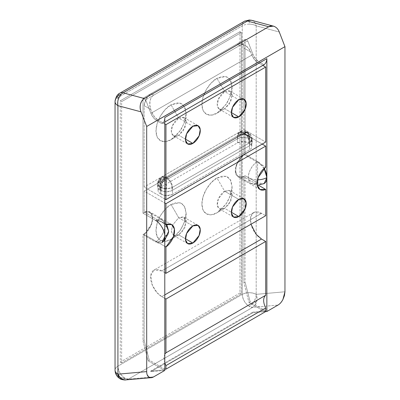 <?xml version="1.0" encoding="UTF-8"?>
<svg xmlns="http://www.w3.org/2000/svg" width="400" height="400" viewBox="0 0 400 400"><rect width="100%" height="100%" fill="white"/><g stroke="black" fill="none" stroke-linecap="round" stroke-linejoin="round"><path stroke-width="0.3" stroke-dasharray="2 1.5" d="M251.735 20.325L253.635 21.28C254.655 21.895 255.51 23.41 256.19 25.825L256.19 294.35L284.955 291.78L256.19 294.35L257.01 298.89L256.115 303.315A6.99 4.035 0 0 0 254.175 301.17A9.84 5.68 120 0 0 256.19 294.35L256.19 25.825A9.84 5.68 0 0 0 249.275 24.16L249.255 20L249.275 24.16A9.84 5.68 0 0 0 242.27 25.825L242.27 213.525L242.27 25.825L119.4 96.765L242.27 25.825A9.84 5.68 60 0 1 244.29 21.33M264.11 168.365L257.58 161.495C252.99 163.67 247.885 172.505 248.3 177.57C250.89 179.015 253.98 179.755 257.58 179.79L257.58 161.495L257.58 179.79C253.98 179.755 250.89 179.015 248.3 177.57L251.02 183.575L257.58 182.925L257.58 185.335L257.58 182.925C260.145 184.405 262.33 184.62 264.145 183.575L257.58 182.925A13.125 7.575 -60 0 1 250.2 182.965A13.125 7.575 -60 0 1 248.3 177.57A13.125 7.575 -60 0 1 257.58 161.495L245.055 154.265L245.055 39.335L142.98 98.265L142.98 213.195C145.545 211.715 147.73 211.5 149.545 212.545C151.355 213.59 152.26 215.595 152.26 218.555C152.26 221.51 151.355 224.56 149.545 227.7C147.73 230.835 145.545 233.145 142.98 234.625L142.98 340.92L144.14 340.255L144.14 234.41C146.59 232.66 148.635 230.245 150.27 227.17C151.905 224.095 152.725 221.135 152.725 218.285C152.725 215.435 151.905 213.42 150.27 212.235C148.635 211.05 146.59 210.995 144.14 212.07L144.14 191.095L243.895 133.505L243.895 154.48C241.445 156.23 239.405 158.645 237.765 161.72C236.13 164.795 235.31 167.755 235.31 170.605C235.31 173.45 236.13 175.47 237.765 176.655C239.405 177.84 241.445 177.895 243.895 176.82L243.895 282.66L245.055 281.99L245.055 175.695C242.49 177.175 240.305 177.39 238.495 176.345C236.68 175.3 235.775 173.295 235.775 170.335C235.775 167.375 236.68 164.33 238.495 161.19C240.305 158.05 242.49 155.745 245.055 154.265L245.055 39.335L247.725 40.88L252.97 54.395L255.515 58.775L258.975 61.835L264.01 64.745L258.975 61.835L156.9 120.77L161.94 123.675A15.45 8.92 -120 0 0 164.79 117.58A15.45 8.92 60 0 1 161.94 123.675L156.9 120.77A9.84 5.68 60 0 1 150.895 113.325L153.44 117.705L156.9 120.77L258.975 61.835A9.84 5.68 -120 0 1 252.97 54.395L150.895 113.325L145.655 99.81L150.895 113.325L252.97 54.395L247.725 40.88L145.655 99.81L247.725 40.88L245.055 39.335L142.98 98.265L145.655 99.81L142.98 98.265L142.98 213.195L155.51 220.43L161.125 221.46L165.955 224.655L161.125 221.46L155.51 220.43L142.98 213.195A13.125 7.575 120 0 1 150.365 213.155A13.125 7.575 120 0 1 151.295 223.865A13.125 7.575 120 0 1 142.98 234.625L155.51 241.855C162 242.335 169.22 236.445 168.63 231.145C168.575 229.065 167.295 227.28 164.79 225.785L162.07 219.78L155.51 220.43A13.125 7.575 -60 0 1 162.89 220.39A13.125 7.575 -60 0 1 164.79 225.785A13.125 7.575 -60 0 1 155.51 241.855C158.07 243.335 160.26 243.555 162.07 242.505L155.51 241.855L142.98 234.625L142.98 340.92L148.075 360.79L163.86 369.9L164.79 369.365M125.725 379.965A9.84 7.76 84.9 0 0 128.365 379.125A9.84 5.68 60 0 1 124.885 378.195A9.84 5.68 60 0 1 117.925 366.14L117.925 100.875L117.925 366.14A9.84 5.68 0 0 0 115.045 370.16C115.09 368.6 116.05 367.26 117.925 366.14L242.27 294.35L242.27 213.55L242.27 294.35C246.91 292.185 251.55 292.185 256.19 294.35C256.215 296.375 255.54 298.645 254.175 301.17L256.115 303.315C255.145 305.345 254.015 306.685 252.71 307.335L249.23 306.405C251.15 305.26 252.8 303.515 254.175 301.17C252.665 303.655 251.02 305.4 249.23 306.405A9.84 5.68 -120 0 0 252.71 307.335L277.995 305.075L252.71 307.335L128.365 379.125L252.71 307.335A9.84 7.76 84.9 0 0 256.115 303.315A9.84 7.76 84.9 0 0 256.19 294.35A9.84 5.68 -0 0 0 242.27 294.35L117.925 366.14C118.37 371.24 120.69 375.26 124.885 378.195L124.885 379.975L124.885 378.195C123.1 379.255 121.45 379.41 119.945 378.67C121.315 379.425 122.965 379.265 124.885 378.195C118.95 377.685 115.67 375.005 115.045 370.16C115.67 375.005 118.95 377.685 124.885 378.195L128.365 379.125L153.655 376.865L128.365 379.125L125.765 379.96M115.045 101.66A9.84 5.68 180 0 1 117.925 97.615L119.365 96.785L117.925 97.615L117.925 100.855L117.925 97.615A9.84 5.68 60 0 1 119.945 93.12A9.84 5.68 -120 0 0 117.925 97.615A9.84 5.68 0 0 0 115.045 101.55M224.64 208.365L216.985 212.785L226.03 204.075L230.29 195.885L232.065 186.665L230.29 179.495L226.03 176.22L216.985 177.96L224.64 191.22L229.095 190.36L232.065 195.505L229.095 204.075L224.64 208.365L230.89 200.805L232.01 194.5L229.89 190.7L224.64 191.22L238.79 199.39L224.64 191.22L218.39 198.775L217.27 205.08L219.39 208.885L224.64 208.365L231.365 212.245L224.64 208.365C222.47 209.96 217.315 210.365 217.215 204.075C217.315 197.675 222.47 192.13 224.64 191.22L216.985 177.96C212.575 179.805 202.11 191.07 201.905 204.075C202.11 216.845 212.575 216.03 216.985 212.785L224.64 208.365L216.985 212.785L222.755 208.125L227.645 201.53L230.915 193.99L232.065 186.665L230.915 180.665L227.645 176.905L222.755 175.955L216.985 177.96L211.215 182.615L206.32 189.215L203.055 196.75L201.905 204.075L203.055 210.08L206.32 213.84L211.215 214.79L216.985 212.785M173.8 235.575L171.37 231.845L172.505 225.175L178.705 217.74L171.05 204.48C166.64 206.325 156.18 217.59 155.975 230.595C156.18 243.365 166.64 242.55 171.05 239.3L178.705 234.88L171.05 239.3L180.1 230.595L184.355 222.405L186.13 213.185L184.355 206.015L180.1 202.74L171.05 204.48L178.705 217.74L183.16 216.88L186.13 222.025L183.16 230.595L178.705 234.88L184.955 227.325L186.075 221.02L183.955 217.22L178.705 217.74L192.86 225.91L178.705 217.74L172.51 225.175L171.33 231.55L173.46 235.4L178.705 234.88L185.435 238.765L178.705 234.88L173.815 235.585M239.95 31.71L120.245 100.82L120.245 362.12L239.95 293.01L239.95 31.71L239.95 293.01L120.245 362.12L120.245 100.82L121.64 101.625L121.64 362.925L120.245 362.12L121.64 362.925L241.345 293.815L239.95 293.01L241.345 293.815L241.345 214.565L241.345 293.815L121.64 362.925L121.64 101.625L120.245 100.82L239.95 31.71L241.345 32.515L239.95 31.71M164.79 369.095L149.235 360.12L148.075 360.79L149.235 360.12L144.14 340.255L142.98 340.92L148.075 360.79L163.86 369.9L150.715 371.075L163.86 369.9M265.7 310.835L250.15 301.855L248.99 302.525L264.775 311.64L265.7 311.105M165.02 369.23L149.235 360.12L144.14 340.255L144.14 234.41L164.79 246.33L144.14 234.41L151.69 223.92L152.57 216.39L149.87 211.975L144.14 212.07L164.79 223.99L144.14 212.07L144.14 191.095L164.79 203.015L144.14 191.095L243.895 133.505L243.895 154.48L265.7 167.07L243.895 154.48L236.345 164.97L235.465 172.5L238.165 176.91L243.895 176.82L258.58 185.295L243.895 176.82L243.895 282.66L248.99 302.525L264.775 311.64L265.935 310.97L252.785 312.145L252.94 312.75L265.595 311.62L252.94 312.75L252.785 312.145L265.935 310.97L250.15 301.855L245.055 281.99L243.895 282.66L248.99 302.525L250.15 301.855L245.055 281.99L245.055 175.695L257.58 182.925L245.055 175.695A13.125 7.575 120 0 1 237.67 175.73A13.125 7.575 120 0 1 236.74 165.02A13.125 7.575 120 0 1 245.055 154.265L257.58 161.495C260.145 162.975 262.33 165.285 264.145 168.425M162.07 227.355C160.26 224.215 158.07 221.905 155.51 220.43M164.79 370.435L150.87 371.68L150.715 371.075L252.785 312.145L150.715 371.075L150.87 371.68L164.79 370.435M252.94 312.75L150.87 371.68L252.94 312.75M244.285 21.33A9.84 5.68 -120 0 0 242.27 25.825A9.84 5.68 180 0 1 249.275 24.16A9.84 5.68 180 0 1 256.19 25.825L279.28 32.015L256.19 25.825A9.84 6.96 105 0 0 251.76 20.33M164.79 122.035L161.94 123.675L164.79 122.035M243.895 133.505L262.21 144.08L243.895 133.505M161.31 194.31L166.875 195.64L172.445 194.31L249.46 149.845C251 148.955 251.77 147.885 251.77 146.63C251.77 145.375 251 144.305 249.46 143.415L248.535 142.88L242.965 141.55L237.4 142.88L160.38 187.345C158.845 188.235 158.075 189.305 158.075 190.56C158.075 191.815 158.845 192.885 160.38 193.775L161.31 194.31L160.38 193.775L160.38 186.81L161.31 187.345L161.31 194.31A7.875 4.545 0 0 0 172.445 194.31L172.445 187.345L249.46 142.88L249.46 149.845L172.445 194.31L172.445 187.345L249.46 142.88L249.46 149.845A7.875 4.545 0 0 0 251.77 146.63A7.875 4.545 0 0 0 249.46 143.415L249.46 136.45L248.535 135.915L248.535 142.88L249.46 143.415L249.46 136.45A7.875 4.545 180 0 1 251.77 139.665A7.875 4.545 180 0 1 249.46 142.88L251.77 139.665L249.46 136.45L247.83 132.845L243.895 133.235L166.875 177.7L165.95 177.165L242.965 132.7L243.895 133.235C247.25 135.585 249.11 138.8 249.46 142.88A7.875 4.545 -120 0 0 243.895 133.235A7.875 4.545 -60 0 1 247.83 132.845A7.875 4.545 -60 0 1 249.46 136.45L248.535 135.915L248.535 142.88A7.875 4.545 0 0 0 237.4 142.88L160.38 187.345L160.38 180.38L237.4 135.915L237.4 142.88L237.4 135.915A7.875 4.545 180 0 1 248.535 135.915A7.875 4.545 120 0 0 246.905 132.31A7.875 4.545 120 0 0 242.965 132.7L243.895 133.235L166.875 177.7A7.875 4.545 60 0 1 172.445 187.345A7.875 4.545 180 0 1 161.31 187.345L161.31 194.31M161.77 296.635L164.79 298.38L161.77 296.635L157.2 292.865L152.395 285.305L150.72 275.845L153.9 270.14C151.725 271.395 150.635 273.8 150.635 277.35C150.635 280.9 151.725 284.56 153.9 288.325C156.075 292.09 158.695 294.86 161.77 296.635L164.79 294.895L161.77 296.635M164.79 354.095L163.86 358.015L164.79 363.01M164.79 272.665L161.77 270.92C158.695 269.145 156.075 268.885 153.9 270.14L161.77 270.92L164.79 272.665M264.775 311.64L265.7 311.555L264.775 311.64M265.7 308.01C264.31 305.385 263.61 302.855 263.61 300.425C263.61 297.995 264.31 296.27 265.7 295.25M261.525 239.045C258.45 237.27 255.825 234.5 253.65 230.735C251.475 226.97 250.39 223.31 250.39 219.76C250.39 216.21 251.475 213.805 253.65 212.55C255.825 211.295 258.45 211.555 261.525 213.33L265.7 215.74L261.525 213.33L161.77 270.92L261.525 213.33L253.65 212.55L250.73 216.805L250.98 224.24M171.05 204.48L165.28 209.135L160.39 215.735L157.12 223.27L155.975 230.595L157.12 236.595L160.39 240.36L165.28 241.31L171.05 239.3L176.82 234.645L181.715 228.045L184.985 220.51L186.13 213.185L184.985 207.185L181.715 203.425L176.82 202.475L171.05 204.48M164.79 225.785C167.295 227.28 168.575 229.065 168.63 231.145C169.22 236.445 162 242.335 155.51 241.855C160.1 239.685 165.205 230.845 164.79 225.785M242.965 132.7L246.905 132.31L248.535 135.915C244.82 134.18 241.11 134.18 237.4 135.915L239.03 132.31L242.965 132.7A7.875 4.545 -120 0 0 239.03 132.31A7.875 4.545 -120 0 0 237.4 135.915L160.38 180.38A7.875 4.545 60 0 1 162.01 176.775A7.875 4.545 60 0 1 165.95 177.165L242.965 132.7M161.31 187.345C165.02 189.08 168.73 189.08 172.445 187.345C172.09 183.265 170.235 180.05 166.875 177.7C163.52 180.05 161.66 183.265 161.31 187.345A7.875 4.545 -60 0 1 166.875 177.7L165.95 177.165A7.875 4.545 120 0 0 160.38 186.81L161.31 187.345M160.38 186.81C160.735 182.73 162.59 179.515 165.95 177.165L162.01 176.775L160.38 180.38L158.075 183.595L160.38 186.81A7.875 4.545 180 0 1 158.075 183.595A7.875 4.545 180 0 1 160.38 180.38L160.38 187.345A7.875 4.545 0 0 0 158.075 190.56A7.875 4.545 0 0 0 160.38 193.775L160.38 186.81M164.79 362.975L164.79 354.13M141.445 101.61L144.375 98.535M274.695 26.625C276.82 27.825 278.35 29.62 279.28 32.015M147.225 374.85L146.76 372.91M242.27 294.35A9.84 5.68 -120 0 0 249.23 306.405C245.035 303.47 242.715 299.455 242.27 294.35M241.345 214.54L241.345 32.515L121.64 101.625L241.345 32.515L241.345 214.54M171.98 187.615C171.625 183.53 169.77 180.315 166.41 177.97L166.41 188.945L171.98 187.615L171.98 190.55L249.925 145.545C251.465 144.66 252.23 143.59 252.23 142.335C252.23 141.075 251.465 140.005 249.925 139.12L249 138.585L243.43 137.25L237.865 138.585L159.915 183.585C158.38 184.47 157.61 185.545 157.61 186.8C157.61 188.055 158.38 189.125 159.915 190.015L160.845 190.55L166.41 191.88L171.98 190.55L249.925 145.545L249.925 142.61L171.98 187.615L166.41 188.945L166.41 177.97L244.36 132.97L243.43 132.43L165.485 177.435C160.735 177.845 158.11 179.985 157.61 183.865C157.645 185.11 158.415 186.18 159.915 187.075C160.27 182.995 162.125 179.78 165.485 177.435L166.41 177.97L165.485 177.435L161.545 177.045L159.915 180.65L237.865 135.645L237.865 138.585L159.915 183.585L159.915 180.65L159.915 183.585A7.875 4.545 180 0 0 157.61 186.8A7.875 4.545 180 0 0 159.915 190.015L159.915 187.075L160.845 187.615L160.845 190.55L159.915 190.015L159.915 187.075C158.475 186.27 157.71 185.195 157.61 183.865C157.71 182.53 158.475 181.46 159.915 180.65C158.415 181.545 157.645 182.615 157.61 183.865C158.11 179.985 160.735 177.845 165.485 177.435L243.43 132.43L239.495 132.04L237.865 135.645C241.575 133.915 245.285 133.915 249 135.645L249 138.585C245.285 136.85 241.575 136.85 237.865 138.585L237.865 135.645L159.915 180.65L161.545 177.045L165.485 177.435C162.125 179.78 160.27 182.995 159.915 187.075L160.845 187.615C161.2 183.53 163.055 180.315 166.41 177.97C163.055 180.315 161.2 183.53 160.845 187.615A7.875 4.545 0 0 0 166.41 188.945L160.845 187.615L160.845 190.55C164.555 192.285 168.27 192.285 171.98 190.55L171.98 187.615L249.925 142.61C249.57 138.53 247.715 135.315 244.36 132.97L248.295 132.58L249.925 136.18L249 135.645C245.285 133.915 241.575 133.915 237.865 135.645L239.495 132.04L243.43 132.43L247.365 132.04L249 135.645L247.365 132.04L243.43 132.43L244.36 132.97L166.41 177.97C169.77 180.315 171.625 183.53 171.98 187.615M231.365 112.6L224.64 108.715L230.89 101.16L232.01 94.85L229.89 91.05L224.64 91.57L238.79 99.74L224.64 91.57L229.095 90.715L232.065 95.855L229.095 104.43L224.64 108.715L216.985 113.135L226.03 104.43L230.29 96.235L232.065 87.015L230.29 79.845L226.03 76.57L216.985 78.31L224.64 91.57L216.985 78.31L211.215 82.97L206.32 89.565L203.055 97.105L201.905 104.43L203.055 110.43L206.32 114.19L211.215 115.14L216.985 113.135L222.755 108.48L227.645 101.88L230.915 94.345L232.065 87.015L230.915 81.015L227.645 77.255L222.755 76.305L216.985 78.31C212.575 80.16 202.11 91.42 201.905 104.43C202.11 117.195 212.575 116.38 216.985 113.135L224.64 108.715C222.47 110.315 217.315 110.715 217.215 104.43C217.315 98.025 222.47 92.48 224.64 91.57L218.39 99.125L217.27 105.435L219.39 109.235L224.64 108.715L231.365 112.6M185.435 139.12L178.705 135.235L184.955 127.68L186.075 121.37L183.955 117.57L178.705 118.09L192.86 126.26L178.705 118.09L183.16 117.235L186.13 122.375L183.16 130.95L178.705 135.235L171.05 139.655L180.1 130.95L184.355 122.755L186.13 113.535L184.355 106.365L180.1 103.09L171.05 104.83L178.705 118.09L171.05 104.83L165.28 109.485L160.39 116.085L157.12 123.62L155.975 130.95L157.12 136.95L160.39 140.71L165.28 141.66L171.05 139.655L176.82 134.995L181.715 128.4L184.985 120.86L186.13 113.535L184.985 107.535L181.715 103.775L176.82 102.825L171.05 104.83C166.64 106.675 156.18 117.94 155.975 130.95C156.18 143.715 166.64 142.9 171.05 139.655L178.705 135.235C176.535 136.83 171.385 137.235 171.285 130.95C171.385 124.545 176.535 119 178.705 118.09L172.455 125.645L171.34 131.95L173.46 135.755L178.705 135.235L185.435 139.12M243.895 129.475L265.7 142.065L243.895 129.475L144.14 187.065L243.895 129.475L243.895 111.59L243.895 129.475M164.79 198.985L144.14 187.065L144.14 105.635L146.18 98.775L151.1 93.58L153.775 95.12L239.605 45.565L236.935 44.025L151.1 93.58L236.935 44.025C238.855 42.915 240.495 42.75 241.855 43.535C243.215 44.32 243.895 45.82 243.895 48.04L243.895 111.59L243.895 48.04L250.58 51.905C249.475 49.045 247.845 46.995 245.705 45.76C243.56 44.52 241.53 44.455 239.605 45.565L153.775 95.12C151.85 96.23 150.605 98.19 150.03 100.995C149.455 103.8 149.72 106.635 150.83 109.495L152.055 112.655L251.81 55.065L250.58 51.905L251.81 55.065C253.205 58.415 255.205 60.895 257.815 62.505L158.06 120.1C155.455 118.49 153.45 116.005 152.055 112.655L251.81 55.065L254.355 59.445L257.815 62.505L158.06 120.1L164.79 123.985L158.06 120.1L154.6 117.035L152.055 112.655L150.83 109.495L149.82 105.225L150.03 100.995C150.75 98.08 151.995 96.12 153.775 95.12L151.1 93.58A9.84 5.68 120 0 0 144.14 105.635L150.83 109.495L144.14 105.635L144.14 187.065L164.79 198.985M262.85 65.415L257.815 62.505L262.85 65.415M243.895 48.04A9.84 5.68 120 0 0 241.855 43.535A9.84 5.68 120 0 0 236.935 44.025L239.605 45.565C241.385 44.515 243.415 44.575 245.705 45.76L248.515 48.245L250.58 51.905L243.895 48.04M249.925 142.61L252.23 139.395L249.925 136.18L248.295 132.58L244.36 132.97C247.715 135.315 249.57 138.53 249.925 142.61L249.925 145.545L252.23 142.335L249.925 139.12L249.925 136.18L252.23 139.395L249.925 142.61M166.74 224.35L162.07 219.78L149.545 212.545M238.495 176.345L251.02 183.575L257.58 185.335M164.79 240.42L162.07 242.505M232.065 186.665L232.065 195.505M229.89 190.7L244.04 198.87M171.05 239.3L178.705 234.88M186.13 213.185L186.13 222.025M183.955 217.22L198.105 225.39M171.675 224.565L149.87 211.975M259.97 189.5L238.165 176.91M187.61 243.57L173.795 235.595M219.39 208.885L233.54 217.055M158.075 190.56L158.075 183.595C158.2 180.585 159.515 178.31 162.01 176.775L239.03 132.31C242.67 130.91 245.295 130.91 246.905 132.31L247.83 132.845C250.33 134.38 251.64 136.65 251.77 139.665L251.77 146.63M253.65 212.55L153.9 270.14M273.4 26.13L272.885 25.995M229.89 91.05L244.04 99.22M216.985 113.135L224.64 108.715M232.065 87.015L232.065 95.855M183.955 117.57L198.105 125.74M171.05 139.655L178.705 135.235M186.13 113.535L186.13 122.375M173.46 135.755L187.61 143.925M219.39 109.235L233.54 117.405M241.855 43.535L245.705 45.76M252.23 142.335L252.23 139.395C252.105 136.385 250.795 134.11 248.295 132.58L247.365 132.04C245.755 130.645 243.13 130.645 239.495 132.04L161.545 177.045C159.13 178.45 157.82 180.72 157.61 183.865L157.61 186.8"/><path stroke-width="0.6" d="M146.76 372.91L146.695 371.605L117.925 374.175A9.84 7.76 84.9 0 0 123.66 379.79A9.84 7.76 84.9 0 0 124.885 379.975L119.945 378.67C118.575 377.725 117.905 376.225 117.925 374.175A9.84 5.68 120 0 0 119.945 378.67A6.99 4.035 0 0 0 123.66 379.79L120.285 377.83L117.925 374.175C116.05 373.055 115.09 371.715 115.045 370.16A9.84 5.68 0 0 0 117.925 374.175L117.925 105.65L141.015 111.84L146.695 126.47L146.695 371.605C146.695 374.165 147.375 375.96 148.73 376.99C150.09 378.015 151.73 377.975 153.655 376.865L164.79 370.435L164.79 236.5C167.295 235.005 168.575 233.22 168.63 231.145L165.955 224.655L168.63 231.145C168.575 233.22 167.295 235.005 164.79 236.5L162.07 242.505C163.88 241.46 164.79 239.46 164.79 236.5C164.79 233.54 163.88 230.49 162.07 227.355M257.515 179.79L257.58 179.495L257.58 179.79C261.18 179.755 264.275 179.015 266.86 177.57L264.145 168.425C265.955 171.56 266.86 174.61 266.86 177.57L266.86 311.505L266.86 177.57C264.275 179.015 261.18 179.755 257.58 179.79L257.515 179.79M155.51 220.43C160.1 222.6 165.205 231.44 164.79 236.5L164.79 370.435L153.655 376.865L151.27 377.68L148.73 376.99L147.225 374.85M251.76 20.33A9.84 6.96 105 0 0 249.245 20.31L249.255 20L249.245 20.31L251.735 20.325L249.255 20L244.31 21.32A9.84 5.68 60 0 1 247.43 21.04L123.085 92.83A9.84 5.68 -120 0 0 119.945 93.12A9.84 5.68 60 0 1 123.085 92.83L144.375 98.535L268.715 26.745L247.43 21.04L268.715 26.745L144.375 98.535C142.45 99.645 141.165 101.5 140.505 104.095C139.85 106.695 140.02 109.275 141.015 111.84L146.695 126.47L284.955 46.645L146.695 126.47L146.695 371.605L117.925 374.175L117.925 105.65L141.015 111.84C140.11 109.49 139.94 106.91 140.505 104.095L141.445 101.61M115.045 101.55A9.84 5.68 0 0 0 115.045 101.63A9.84 5.68 0 0 0 115.045 101.66A9.84 8.035 -0.5 0 1 121.385 94.13A9.84 6.96 -75 0 1 123.085 92.83A9.84 6.96 105 0 0 121.385 94.13A9.84 6.96 105 0 0 117.925 105.65C117.57 103.05 117.69 100.975 118.28 99.43C119.395 96.495 120.435 94.73 121.385 94.13A9.84 8.035 179.5 0 0 115.045 101.66A9.84 5.68 0 0 0 117.925 105.65A9.84 5.68 180 0 1 115.045 101.66M257.58 182.925L257.58 179.79L257.58 182.925M238.79 216.535L231.365 212.245C231.365 214.615 232.09 216.215 233.54 217.055C234.99 217.89 236.74 217.715 238.79 216.535C240.84 215.35 242.59 213.505 244.04 210.99C245.49 208.48 246.215 206.045 246.215 203.675C246.215 201.31 245.49 199.705 244.04 198.87L246.16 202.67L245.04 208.975L238.79 216.535L233.54 217.055L231.42 213.25L232.54 206.945L238.79 199.39L244.04 198.87C242.59 198.035 240.84 198.205 238.79 199.39C236.74 200.575 234.99 202.42 233.54 204.93C232.09 207.44 231.365 209.88 231.365 212.245L238.79 216.535M192.86 243.05L185.435 238.765C185.435 241.135 186.16 242.735 187.61 243.57C189.06 244.41 190.81 244.235 192.86 243.05C194.91 241.87 196.66 240.02 198.105 237.51C199.555 235 200.28 232.56 200.28 230.195C200.28 227.825 199.555 226.225 198.105 225.39L200.225 229.19L199.11 235.495L192.86 243.05L187.61 243.57L185.49 239.77L186.61 233.465L192.86 225.91L198.105 225.39C196.66 224.55 194.91 224.725 192.86 225.91C190.81 227.09 189.06 228.94 187.61 231.45C186.16 233.96 185.435 236.4 185.435 238.765L192.86 243.05M165.95 247C168.395 245.25 170.44 242.835 172.075 239.76C173.715 236.685 174.53 233.72 174.53 230.875C174.53 228.025 173.715 226.01 172.075 224.825C170.44 223.64 168.395 223.585 165.95 224.66L165.95 203.685L265.7 146.095L265.7 167.07C263.25 168.82 261.21 171.235 259.575 174.31C257.935 177.385 257.115 180.345 257.115 183.195C257.115 186.04 257.935 188.06 259.575 189.245C261.21 190.43 263.25 190.485 265.7 189.41L265.7 215.74L165.95 273.33L165.95 247L164.79 246.33L165.95 247L165.95 273.33L164.79 272.665L165.95 273.33L265.7 215.74L265.7 189.41L258.58 185.295L265.7 189.41L259.97 189.5L257.27 185.09L258.15 177.56L265.7 167.07L265.7 146.095L165.95 203.685L164.79 203.015L165.95 203.685L165.95 224.66L164.79 223.99L165.95 224.66L171.675 224.565L174.38 228.98L173.5 236.51L165.95 247M165.95 369.15L265.7 311.555L165.95 369.15L165.95 365.605L265.7 308.01L265.7 311.555L265.69 307.995L165.95 365.605L165.95 369.15L164.79 369.095L164.79 369.365M250.98 224.24L256.035 234.205L261.525 239.045L265.7 241.455L165.95 299.05L164.79 298.38L165.95 299.05L165.95 352.84L265.7 295.25L165.95 352.84L165.95 299.05L265.7 241.455L265.7 295.25L265.7 241.455L261.51 239.035M266.86 58.65A15.45 8.92 60 0 1 264.01 64.745L164.79 122.035L264.01 64.745A15.45 8.92 -120 0 0 266.86 58.65L266.86 177.57C266.86 180.53 265.955 182.53 264.145 183.575L266.86 177.57L266.86 58.65L164.79 117.58L164.79 236.5L164.79 117.58L266.86 58.65M279.28 32.015L284.955 46.645L284.955 291.78L284.425 295.635L282.915 299.515C281.425 302.23 279.785 304.08 277.995 305.075L266.86 311.505L265.595 311.62L266.86 311.505L277.995 305.075C279.92 303.965 281.56 302.115 282.915 299.515L284.955 291.78L284.955 46.645L279.28 32.015C278.285 29.45 276.755 27.655 274.695 26.625C272.63 25.595 270.64 25.635 268.715 26.745L273.4 26.13L274.705 26.63M262.21 144.08L265.7 146.095L262.21 144.08M164.79 354.13L165.95 352.84L164.79 354.095M164.79 363.01L165.95 365.605L164.79 362.975M265.7 295.25C262.97 297.925 262.97 302.18 265.7 308.01M261.525 239.045L164.79 294.895L261.525 239.045M144.375 98.535L123.085 92.83L247.43 21.04A9.84 5.68 -120 0 0 244.285 21.33M249.245 20.31A9.84 6.96 105 0 0 247.43 21.04A9.84 6.96 -75 0 1 249.245 20.31M151.27 377.68L124.885 379.975A9.84 7.76 84.9 0 0 125.725 379.965M238.79 116.885L231.365 112.6C231.365 110.23 232.09 107.795 233.54 105.28C234.99 102.77 236.74 100.925 238.79 99.74L244.04 99.22L246.16 103.02L245.04 109.33L238.79 116.885C236.74 118.07 234.99 118.24 233.54 117.405C232.09 116.57 231.365 114.965 231.365 112.6L238.79 116.885L233.54 117.405L231.42 113.605L232.54 107.295L238.79 99.74C240.84 98.555 242.59 98.385 244.04 99.22C245.49 100.06 246.215 101.66 246.215 104.025C246.215 106.395 245.49 108.835 244.04 111.345C242.59 113.855 240.84 115.7 238.79 116.885M192.86 143.405L185.435 139.12C185.435 136.75 186.16 134.31 187.61 131.8C189.06 129.29 190.81 127.445 192.86 126.26L198.105 125.74L200.225 129.54L199.11 135.85L192.86 143.405C190.81 144.585 189.06 144.76 187.61 143.925C186.16 143.085 185.435 141.485 185.435 139.12L192.86 143.405L187.61 143.925L185.49 140.12L186.61 133.815L192.86 126.26C194.91 125.075 196.66 124.905 198.105 125.74C199.555 126.575 200.28 128.18 200.28 130.545C200.28 132.915 199.555 135.35 198.105 137.86C196.66 140.375 194.91 142.22 192.86 143.405M265.7 142.065L165.95 199.655L164.79 198.985L165.95 199.655L265.7 142.065L265.7 67.06L262.85 65.415L265.7 67.06L165.95 124.65L265.7 67.06L265.7 142.065M164.79 123.985L165.95 124.65L165.95 199.655L165.95 124.65L164.79 123.985M164.79 240.42L168.63 231.145L166.74 224.35M244.31 21.32L119.965 93.105C117.32 94.26 115.68 97.105 115.045 101.63L115.045 370.16C115.195 373.905 116.835 376.745 119.965 378.68C120.69 379.31 122.33 379.75 124.885 380L125.765 379.96M257.315 185.33L264.145 183.575M272.885 25.995L251.78 20.335"/></g></svg>
